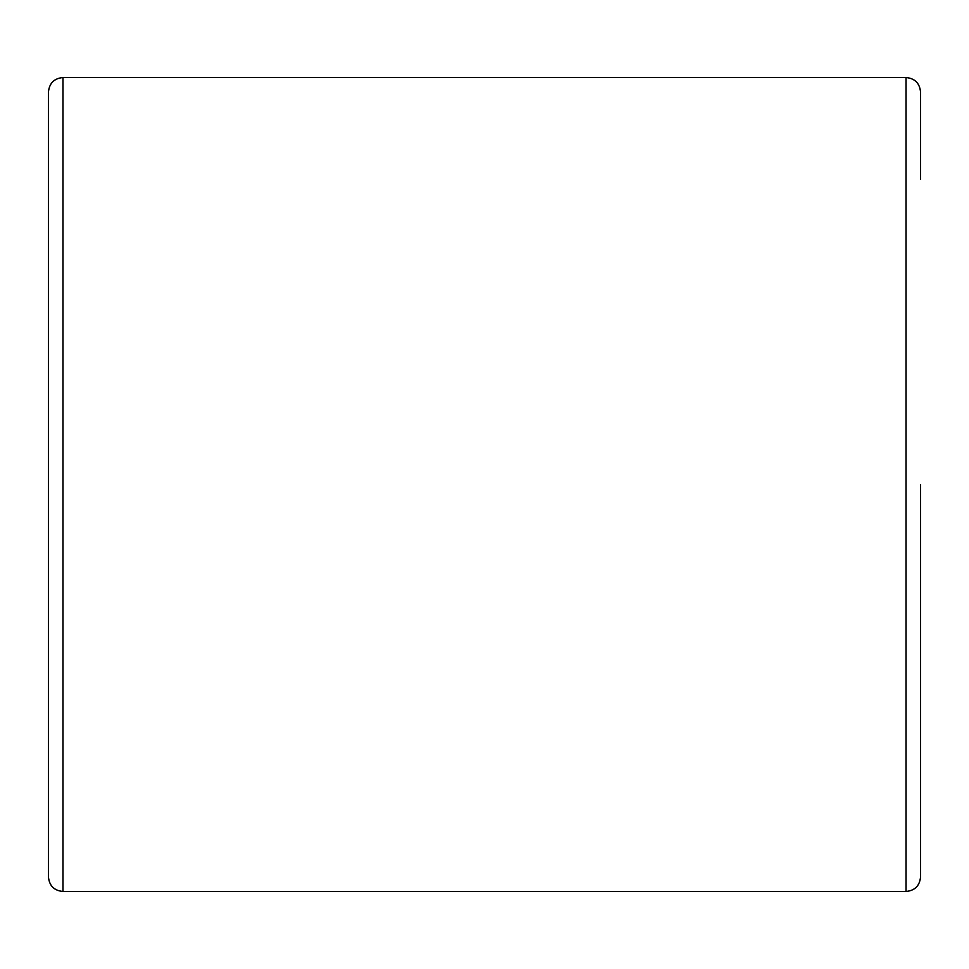 <?xml version="1.0" encoding="UTF-8"?>
<svg xmlns="http://www.w3.org/2000/svg" width="969" height="969" viewBox="0 0 969 969"><rect width="100%" height="100%" fill="white"/><g stroke="black" fill="none" stroke-linecap="round" stroke-linejoin="round"><path stroke-width="1.45" d="M906.015 77.52L906.015 891.48L62.985 891.48C54.155 890.62 49.31 885.775 48.45 876.945L48.45 92.055C49.31 83.225 54.155 78.38 62.985 77.52L906.015 77.52C914.845 78.38 919.69 83.225 920.55 92.055L920.55 179.265M920.55 484.5L920.55 876.945C919.69 885.775 914.845 890.62 906.015 891.48M62.985 891.48L62.985 77.52"/></g></svg>
